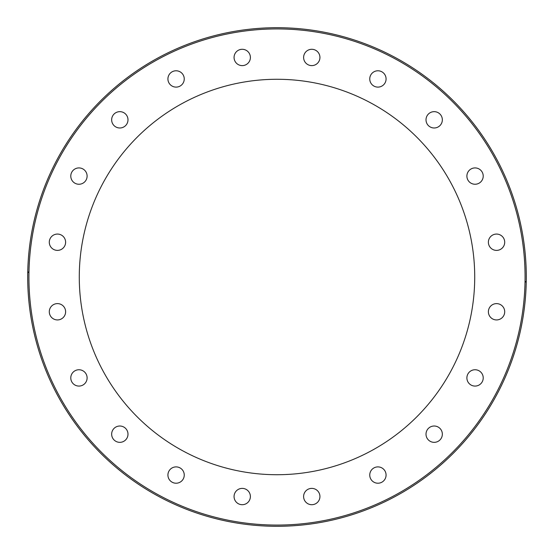 <?xml version="1.0" encoding="UTF-8"?>
<svg xmlns="http://www.w3.org/2000/svg" width="554" height="554" viewBox="0 0 554 554"><rect width="100%" height="100%" fill="white"/><g stroke="black" fill="none" stroke-linecap="round" stroke-linejoin="round"><path stroke-width="0.83" d="M27.7 277A249.3 249.3 0 0 0 277 526.3A249.3 249.3 0 0 0 526.3 277A249.3 249.3 0 0 0 277 27.7A249.3 249.3 0 0 0 27.7 277A249.3 249.3 0 0 1 277 27.7A249.3 249.3 0 0 1 526.3 277M79.277 277A197.723 197.723 0 0 1 277 79.277A197.723 197.723 0 0 1 474.723 277A197.723 197.723 0 0 1 277 474.723A197.723 197.723 0 0 1 79.277 277M303.613 57.457A8.165 8.165 0 0 1 311.77 49.292A8.165 8.165 0 0 1 319.935 57.457A8.165 8.165 0 0 1 311.77 65.614A8.165 8.165 0 0 1 303.613 57.457M234.467 59.977A8.165 8.165 0 0 1 239.702 49.694A8.165 8.165 0 0 1 249.993 54.929A8.165 8.165 0 0 1 244.75 65.22A8.165 8.165 0 0 1 234.467 59.977M169.482 83.744A8.165 8.165 0 0 1 171.29 72.339A8.165 8.165 0 0 1 182.688 74.146A8.165 8.165 0 0 1 180.881 85.551A8.165 8.165 0 0 1 169.482 83.744M115.024 126.43A8.165 8.165 0 0 1 113.217 115.024A8.165 8.165 0 0 1 124.622 113.217A8.165 8.165 0 0 1 126.43 124.622A8.165 8.165 0 0 1 115.024 126.43M76.424 183.852A8.165 8.165 0 0 1 71.182 173.561A8.165 8.165 0 0 1 81.466 168.319A8.165 8.165 0 0 1 86.708 178.61A8.165 8.165 0 0 1 76.424 183.852M57.457 250.387A8.165 8.165 0 0 1 49.292 242.23A8.165 8.165 0 0 1 57.457 234.065A8.165 8.165 0 0 1 65.614 242.23A8.165 8.165 0 0 1 57.457 250.387M59.977 319.533A8.165 8.165 0 0 1 49.694 314.298A8.165 8.165 0 0 1 54.929 304.007A8.165 8.165 0 0 1 65.22 309.25A8.165 8.165 0 0 1 59.977 319.533M83.744 384.518A8.165 8.165 0 0 1 72.339 382.71A8.165 8.165 0 0 1 74.146 371.312A8.165 8.165 0 0 1 85.551 373.119A8.165 8.165 0 0 1 83.744 384.518M126.43 438.976A8.165 8.165 0 0 1 115.024 440.783A8.165 8.165 0 0 1 113.217 429.378A8.165 8.165 0 0 1 124.622 427.57A8.165 8.165 0 0 1 126.43 438.976M183.852 477.576A8.165 8.165 0 0 1 173.561 482.818A8.165 8.165 0 0 1 168.319 472.534A8.165 8.165 0 0 1 178.61 467.292A8.165 8.165 0 0 1 183.852 477.576M250.387 496.543A8.165 8.165 0 0 1 242.23 504.708A8.165 8.165 0 0 1 234.065 496.543A8.165 8.165 0 0 1 242.23 488.386A8.165 8.165 0 0 1 250.387 496.543M319.533 494.023A8.165 8.165 0 0 1 314.298 504.306A8.165 8.165 0 0 1 304.007 499.071A8.165 8.165 0 0 1 309.25 488.78A8.165 8.165 0 0 1 319.533 494.023M384.518 470.256A8.165 8.165 0 0 1 382.71 481.661A8.165 8.165 0 0 1 371.312 479.854A8.165 8.165 0 0 1 373.119 468.449A8.165 8.165 0 0 1 384.518 470.256M438.976 427.57A8.165 8.165 0 0 1 440.783 438.976A8.165 8.165 0 0 1 429.378 440.783A8.165 8.165 0 0 1 427.57 429.378A8.165 8.165 0 0 1 438.976 427.57M477.576 370.148A8.165 8.165 0 0 1 482.818 380.439A8.165 8.165 0 0 1 472.534 385.681A8.165 8.165 0 0 1 467.292 375.39A8.165 8.165 0 0 1 477.576 370.148M496.543 303.613A8.165 8.165 0 0 1 504.708 311.77A8.165 8.165 0 0 1 496.543 319.935A8.165 8.165 0 0 1 488.386 311.77A8.165 8.165 0 0 1 496.543 303.613M494.023 234.467A8.165 8.165 0 0 1 504.306 239.702A8.165 8.165 0 0 1 499.071 249.993A8.165 8.165 0 0 1 488.78 244.75A8.165 8.165 0 0 1 494.023 234.467M470.256 169.482A8.165 8.165 0 0 1 481.661 171.29A8.165 8.165 0 0 1 479.854 182.688A8.165 8.165 0 0 1 468.449 180.881A8.165 8.165 0 0 1 470.256 169.482M427.57 115.024A8.165 8.165 0 0 1 438.976 113.217A8.165 8.165 0 0 1 440.783 124.622A8.165 8.165 0 0 1 429.378 126.43A8.165 8.165 0 0 1 427.57 115.024M370.148 76.424A8.165 8.165 0 0 1 380.439 71.182A8.165 8.165 0 0 1 385.681 81.466A8.165 8.165 0 0 1 375.39 86.708A8.165 8.165 0 0 1 370.148 76.424M28.988 271.508L27.735 272.928A249.3 249.3 0 0 1 277 27.7A249.3 249.3 0 0 1 526.265 272.928A249.3 249.3 0 0 0 277 27.7A249.3 249.3 0 0 0 27.735 272.928M525.012 282.492L526.265 281.072A249.3 249.3 0 0 1 277 526.3A249.3 249.3 0 0 1 27.735 281.072A249.3 249.3 0 0 0 277 526.3A249.3 249.3 0 0 0 526.265 281.072M525.074 277A248.074 248.074 0 0 1 277 525.074A248.074 248.074 0 0 1 28.926 277A248.074 248.074 0 0 1 277 28.926A248.074 248.074 0 0 1 525.074 277"/></g></svg>
